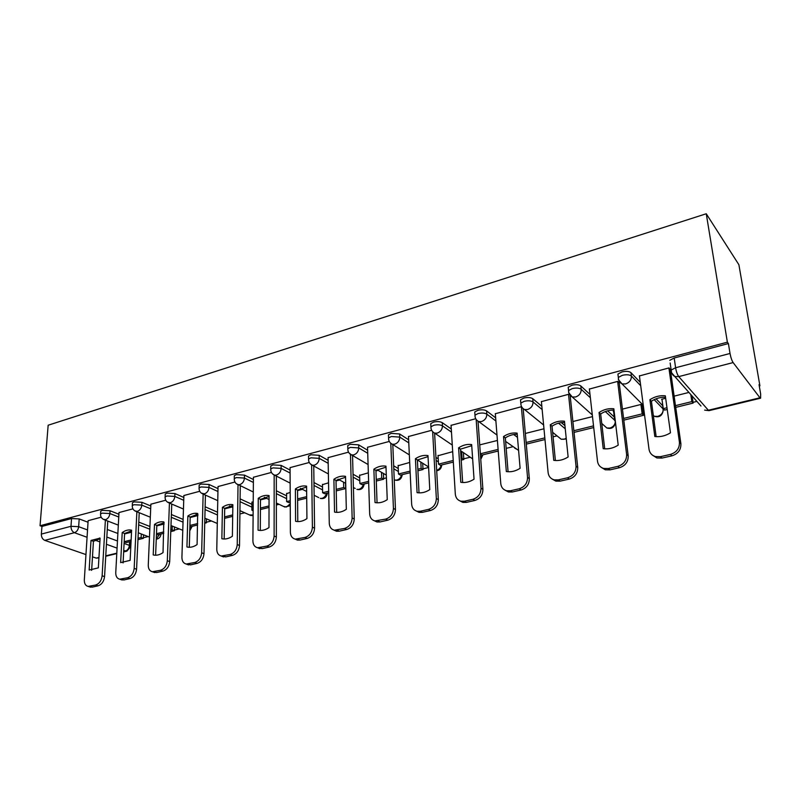 <?xml version="1.0" encoding="UTF-8"?>
<svg xmlns="http://www.w3.org/2000/svg" width="801" height="801" viewBox="0 0 801 801"><rect width="100%" height="100%" fill="white"/><g stroke="black" fill="none" stroke-linecap="round" stroke-linejoin="round"><path stroke-width="1.2" d="M118.898 514.252L110.027 510.748L102.298 510.357L100.736 511.148L100.686 511.989M150.808 505.992L141.917 502.297L134.097 501.877L132.435 502.728L132.385 503.639M183.819 497.451L174.918 493.546L167.008 493.116L165.226 494.027L165.186 495.018M218.002 488.63L209.071 484.495L201.071 484.034L199.169 485.016L199.139 486.087M253.396 479.509L244.455 475.113L236.365 474.633L234.323 475.684L234.313 476.855M290.082 470.067L281.131 465.391L272.941 464.89L270.758 466.022L270.758 467.293M328.13 460.315L319.168 455.308L310.888 454.778L308.535 455.999L308.555 457.381M367.619 450.222L358.648 444.845L350.267 444.295L347.744 445.606L347.784 447.098M408.64 439.779L399.649 433.972L391.178 433.391L388.455 434.813L388.515 436.425M451.283 428.976L442.262 422.678C440.109 421.496 437.256 421.296 433.701 422.067L430.758 423.599L430.848 425.351M495.649 417.822L486.597 410.923C484.505 409.691 481.621 409.481 477.927 410.282L474.743 411.944L474.883 413.837M541.846 406.317L532.745 398.688C530.723 397.406 527.799 397.176 523.974 398.017L520.53 399.819L520.71 401.852M589.997 394.472L580.815 385.942C578.883 384.6 575.919 384.36 571.954 385.231L568.209 387.193L568.44 389.396M640.269 382.357L630.948 372.655C629.095 371.243 626.112 370.993 621.976 371.904L617.921 374.037L618.212 376.44M143.389 537.741L148.125 536.57M174.368 530.102L179.274 528.9M206.368 522.222L211.444 520.97M239.91 513.962L244.695 512.78M276.345 504.98L279.088 504.31M314.142 495.679L314.673 495.549M383.619 478.557L386.412 477.877M422.968 468.865L428.605 467.484M463.789 458.813L470.237 457.231M506.182 448.37L512.81 446.738M553.07 436.825L557.025 435.844M601.921 424.79L602.973 424.53M643.503 414.548L644.445 414.317M663.508 409.621L664.049 409.491M693.055 402.342L696.89 401.401M759.268 386.032L759.919 385.872L738.892 264.741L706.252 213.757L727.378 342.177L40.05 525.746L48.16 425.221L706.252 213.757M85.957 554.572L44.786 540.365C42.493 539.263 41.342 537.171 41.352 534.087L41.962 526.427L71.539 518.547L79.189 518.928L88.04 522.252M107.284 529.491L117.867 533.466M98.923 557.907L96.26 558.127L92.475 556.825M41.962 526.427L40.05 525.746M670.157 362.993L671.158 370.042L675.603 367.739L730.031 353.471C730.802 357.536 731.834 360.57 733.125 362.573L678.757 376.61L708.354 410.242L759.939 397.787L733.125 362.573M759.939 397.787L760.62 398.187L760.66 394.042L759.038 384.69L759.919 385.872M730.031 353.471L728.399 343.559L727.378 342.177M670.387 369.872L669.065 367.889L639.428 375.939M665.661 398.267L661.606 399.278L662.016 399.709M642.412 406.167L640.91 404.475L622.437 409.111M619.253 383.268L617.811 381.366L589.396 389.056M614.117 411.193L613.246 411.414L613.646 411.794M568.67 394.282L541.396 401.641M521.391 406.718L495.328 413.727M475.624 418.753L451.053 425.351M431.649 430.307L408.49 436.525M452.685 451.674L438.047 455.719M389.296 441.441L367.529 447.278M409.701 462.457L398.127 465.711M348.525 452.165L328.08 457.641M368.35 472.82L359.629 475.353M309.266 462.487L290.072 467.624M328.54 482.813L322.483 484.655M271.429 472.43L253.406 477.256M290.192 492.425L286.608 493.646M234.943 482.022L218.042 486.547M253.216 501.696L251.945 502.327M199.739 491.283L183.89 495.519M165.747 500.214L150.888 504.189M132.916 508.845L118.989 512.57M138.783 522.102L149.927 526.497M171.384 514.532L183.129 519.408M205.126 506.783L217.522 512.209M240.09 498.863L251.925 504.34M276.345 490.783L286.608 495.829M313.972 482.562L322.513 487.028M353.041 474.222L359.709 477.947M393.671 465.812L398.247 468.555M435.954 457.401L438.227 458.863M561.311 422.618L564.925 425.651M607.609 410.823L614.277 417.021M656.069 398.818L662.737 405.757L663.158 410.633M101.166 517.196L88.14 520.68M688.93 392.43L674.122 396.145M728.399 343.559L674.202 357.997L669.776 360.32M592.49 416.62L572.885 421.526M543.969 428.785L525.356 433.451M497.411 440.46L479.719 444.895M418.072 460.355L417.421 460.515M378.132 470.367L375.949 470.918M339.624 480.029L336.019 480.93M302.468 489.351L297.551 490.582M266.593 498.342L260.465 499.874M231.94 507.033L224.691 508.845M197.877 515.574L190.167 517.506M164.125 524.034L156.806 525.877M131.514 532.214L124.576 533.957M639.398 375.689L649.02 449.271C649.651 452.976 651.784 455.419 655.418 456.58L660.495 456.67L670.447 454.407C676.645 452.385 679.648 448.32 679.438 442.232L668.895 367.939M654.817 436.495C660.254 437.156 665.471 435.924 670.467 432.8L665.321 395.804C659.904 395.273 654.757 396.565 649.901 399.689L654.817 436.495M675.724 407.369L693.165 403.083L692.114 396.014M661.946 399.198L663.248 408.66L664.64 410.102L667.223 409.461M675.473 405.646L691.844 401.611L693.165 403.083M663.248 408.66L666.983 407.739M690.792 394.523L691.844 401.611M652.525 455.198L656.93 457.982L662.006 458.072L671.929 455.829C678.117 453.807 681.1 449.761 680.89 443.694L670.307 369.291M656.149 436.625L651.413 401.231C655.829 398.377 660.525 397.056 665.521 397.266M651.413 401.231L649.901 399.689M589.366 388.845L597.496 461.196C598.057 464.93 600.139 467.353 603.714 468.465L608.339 468.525L617.861 466.352C623.809 464.4 626.722 460.435 626.612 454.457L617.651 381.406M603.213 448.68C608.39 449.361 613.386 448.18 618.202 445.136L613.826 408.77C608.66 408.21 603.734 409.451 599.058 412.495L603.213 448.68M623.799 420.145L643.593 415.278L642.382 405.947M623.589 418.452L642.162 413.867L643.593 415.278M613.596 411.324L614.707 420.635L615.238 420.505M614.707 420.635L615.318 421.196M640.95 404.505L642.162 413.867M601.371 467.464L605.346 469.807L609.962 469.867L619.463 467.704C625.401 465.761 628.304 461.807 628.194 455.839L619.183 382.738M604.695 448.84L600.67 413.967C604.855 411.233 609.301 409.962 613.997 410.142M600.67 413.967L599.058 412.495M541.386 401.461L548.114 472.62C548.625 476.375 550.637 478.788 554.152 479.849L558.377 479.869L567.498 477.796C573.206 475.914 576.049 472.029 576.029 466.162L568.52 394.322M553.761 460.355C558.697 461.056 563.493 459.924 568.129 456.96L564.475 421.206C559.549 420.615 554.823 421.807 550.307 424.77L553.761 460.355M574.027 432.39L593.711 427.544M573.856 430.718L593.521 425.862M552.3 479.138L555.894 481.131L560.109 481.151L569.221 479.088C574.908 477.216 577.741 473.341 577.721 467.484L570.182 395.804M555.383 460.535L552.029 426.182C555.994 423.559 560.189 422.327 564.605 422.487M552.029 426.182L550.307 424.77M495.318 413.566L500.765 483.574C501.216 487.348 503.168 489.741 506.612 490.763L510.467 490.763L519.228 488.77C524.705 486.948 527.479 483.153 527.539 477.376L521.371 406.718M506.332 471.549C511.048 472.27 515.644 471.178 520.109 468.295L517.126 433.121C512.42 432.52 507.884 433.661 503.529 436.545L506.332 471.549M526.297 444.134L544.99 439.539M526.157 442.492L544.83 437.877M505.191 490.262L508.455 491.984L512.3 491.984L521.04 490.002C526.507 488.189 529.271 484.405 529.331 478.648L523.203 408.941M508.074 471.749L505.341 437.897C509.106 435.394 513.071 434.202 517.226 434.332M505.341 437.897L503.529 436.545M451.053 425.211L455.308 494.087C455.709 497.872 457.591 500.255 460.965 501.226L464.5 501.206L472.91 499.293C478.167 497.531 480.87 493.816 481.021 488.139L476.174 419.794M460.805 482.302C465.311 483.023 469.716 481.982 474.042 479.178L471.659 444.575C467.163 443.954 462.808 445.056 458.603 447.859L460.805 482.302M480.38 454.067L481.832 455.068L498.232 451.033M480.36 453.787L498.102 449.411M459.904 500.885L462.888 502.387L466.422 502.377L474.813 500.475C480.069 498.723 482.763 495.008 482.903 489.351L478.037 421.336M462.658 482.512L460.495 449.151L471.739 445.706M460.495 449.151L458.603 447.859M408.48 436.395L411.644 504.189C411.984 507.984 413.807 510.337 417.101 511.268L420.355 511.238L428.425 509.396C433.491 507.694 436.134 504.049 436.345 498.482L432.67 431.979M417.071 492.625C421.366 493.366 425.611 492.365 429.787 489.621L427.974 455.579C423.679 454.938 419.494 455.999 415.419 458.733L417.071 492.625M461.206 460.144L463.829 459.504L463.378 452.575M438.027 455.348L438.527 464.109L440.35 465.281L453.336 462.087M461.106 458.542L462.047 458.312L463.829 459.504M438.527 464.109L453.236 460.485M461.596 451.374L462.047 458.312M416.36 511.058L419.113 512.39L422.357 512.36L430.417 510.527C435.474 508.835 438.107 505.201 438.317 499.634L434.593 433.111M419.013 492.855L417.391 459.974L428.034 456.64M417.391 459.974L415.419 458.733M367.529 447.168L369.672 513.902C369.952 517.686 371.704 520.029 374.918 520.92L385.681 519.118C390.558 517.456 393.141 513.892 393.421 508.415L390.798 443.504M375.018 502.557C379.133 503.308 383.208 502.347 387.243 499.664L385.962 466.152C381.847 465.511 377.822 466.522 373.877 469.196L375.018 502.557M417.932 470.798L423.008 469.546L422.678 463.248M398.117 465.361L398.487 473.992L400.38 475.113L410.182 472.7M417.852 469.216L421.146 468.395L423.008 469.546M398.487 473.992L410.102 471.118M420.825 462.087L421.146 468.395M374.457 520.8L377.001 521.992L379.994 521.952L387.744 520.199C392.62 518.547 395.183 514.993 395.464 509.526L392.8 444.545M377.051 502.798L375.929 470.387L386.002 467.153M375.929 470.387L373.877 469.196M328.08 457.541L329.271 523.253C329.511 527.028 331.193 529.351 334.337 530.202L344.57 528.46C349.276 526.858 351.789 523.353 352.13 517.967L350.478 454.487M334.548 512.109C338.493 512.87 342.417 511.939 346.322 509.326L345.531 476.335C341.596 475.674 337.712 476.655 333.897 479.268L334.548 512.109M376.3 481.031L383.649 479.228L383.429 473.451M359.619 475.013L359.869 483.514L361.822 484.595L368.67 482.913M376.24 479.479L381.727 478.127L383.649 479.228M359.869 483.514L368.62 481.361M381.516 472.34L381.727 478.127M334.107 530.152L336.48 531.233L339.244 531.183L346.703 529.491C351.399 527.899 353.912 524.405 354.242 519.028L352.54 455.499M336.67 512.37L336.009 480.41L345.551 477.276M336.009 480.41L333.897 479.268M290.072 467.534L290.383 532.254C290.573 536.019 292.195 538.312 295.249 539.133L305.001 537.451C309.536 535.889 312 532.465 312.39 527.158L311.619 464.991M295.589 521.301L295.769 521.341C299.494 522.042 303.209 521.141 306.933 518.627L306.583 486.147C302.818 485.466 299.083 486.407 295.379 488.96L295.589 521.301M336.22 490.893L345.682 488.57L345.551 483.243M322.473 484.325L322.613 492.715L324.615 493.746L328.72 492.735M336.19 489.361L343.699 487.509L345.682 488.57M322.613 492.715L328.69 491.213M343.579 482.172L343.699 487.509M295.229 539.133L297.461 540.124L300.015 540.064L307.204 538.442C311.719 536.89 314.182 533.476 314.573 528.179L313.752 466.002M297.782 521.581L297.551 490.062L306.593 487.028M297.551 490.062L295.379 488.96M253.416 477.166L252.906 540.925C253.046 544.68 254.608 546.953 257.582 547.744L266.893 546.102C271.269 544.6 273.672 541.236 274.122 536.009L274.162 475.053M258.052 530.172L258.403 530.242C261.917 530.883 265.441 530.002 268.976 527.589L269.056 495.589C265.441 494.908 261.837 495.819 258.252 498.312L258.052 530.172M286.598 493.326L286.628 501.586L288.69 502.587L290.232 502.207M297.622 500.385L306.713 498.152M286.628 501.586L290.232 500.705M297.612 498.883L306.693 496.64M257.882 547.864L262.217 548.625L269.146 547.063C273.511 545.561 275.914 542.207 276.355 536.99L276.345 476.084M260.305 530.452L260.475 499.363L269.056 496.42M260.475 499.363L258.252 498.312M218.042 486.467L216.781 549.276C216.871 553.02 218.363 555.273 221.266 556.034L230.157 554.452C234.383 552.99 236.736 549.686 237.236 544.55L238.017 484.705L239.739 484.645C242.543 483.584 244.105 481.391 244.425 478.057L253.366 482.432M224.16 539.013L224.701 508.345L222.438 507.333L221.857 538.713L222.358 538.823C225.682 539.403 229.026 538.542 232.39 536.229L232.861 504.71M222.438 507.333C225.872 504.92 229.306 504.039 232.741 504.68M260.415 509.546L269.026 507.423M251.945 502.017L251.874 510.167L253.156 509.847M260.425 508.054L269.036 505.932M251.874 510.167L253.146 510.748M221.847 556.254L225.782 556.885L232.46 555.373C236.675 553.912 239.028 550.617 239.519 545.491L240.26 485.766M224.701 508.345L232.851 505.491M183.89 495.449L181.917 557.346C181.967 561.07 183.399 563.303 186.232 564.034L194.733 562.502C198.808 561.08 201.121 557.836 201.652 552.78L203.134 494.057M186.933 546.963L187.554 547.103C190.718 547.634 193.892 546.783 197.096 544.56L197.657 513.441C194.403 512.86 191.139 513.721 187.865 516.034L186.933 546.963M224.53 518.367L232.69 516.365M224.55 516.905L232.711 514.893M187.044 564.335L190.638 564.845L197.076 563.383C201.151 561.962 203.454 558.738 203.985 553.681L205.416 495.088M189.286 547.263L190.177 517.015L197.917 514.232M190.177 517.015L187.865 516.034M150.888 504.119L148.265 565.136C148.265 568.84 149.647 571.043 152.4 571.754L160.54 570.272C164.485 568.89 166.748 565.706 167.319 560.72L169.432 503.078M153.211 554.923L153.952 555.083C156.946 555.574 159.97 554.753 163.034 552.6L163.794 521.912C160.711 521.371 157.607 522.212 154.483 524.445L153.211 554.923M204.726 523.243L206.348 522.843L206.448 518.838M189.887 526.898L197.627 524.985M204.756 522.172L206.348 522.843M189.927 525.446L197.667 523.544M153.432 572.114L156.706 572.525L162.923 571.123C166.868 569.741 169.121 566.567 169.692 561.591L171.754 504.059M155.614 555.233L156.826 525.386L164.175 522.683M156.826 525.386L154.483 524.445M118.999 512.51L115.755 572.655C115.714 576.34 117.036 578.522 119.719 579.203L127.519 577.771C131.334 576.43 133.547 573.306 134.167 568.4L136.871 511.769M120.641 562.612L130.132 560.37L131.614 530.202L131.094 530.092C128.16 529.591 125.206 530.422 122.213 532.575L120.641 562.612M170.763 531.594L174.348 530.713L174.478 526.958M156.435 535.058L163.774 533.316M170.813 530.162L172.145 529.841L174.348 530.713M156.495 533.696L163.825 531.894M172.275 526.077L172.145 529.841M120.941 579.614L123.935 579.954L129.942 578.592C133.757 577.251 135.96 574.127 136.571 569.231L139.224 512.72M123.084 562.933L124.596 533.476L131.584 530.853M124.596 533.476L122.213 532.575M88.14 520.62L84.325 579.924C84.255 583.589 85.517 585.751 88.13 586.412L95.619 585.03C99.304 583.719 101.477 580.645 102.127 575.809L105.382 520.149M89.151 570.042L98.333 567.879L100.105 538.142L91.014 540.425L89.151 570.042M137.962 539.664L143.359 538.342L143.519 534.798M124.165 541.856L126.127 542.577L131.064 541.366M138.022 538.252L141.126 537.491L143.359 538.342M124.175 541.676L131.134 539.954M141.296 533.947L141.126 537.491M89.512 586.853L92.265 587.123L98.072 585.811C101.757 584.5 103.92 581.436 104.561 576.61L107.765 521.071M91.634 570.372L93.437 541.296L100.075 538.753M93.437 541.296L91.014 540.425M100.526 514.773L100.566 513.932L102.127 513.141L109.867 513.531L118.748 517.015M110.027 510.748L109.867 513.531C109.447 516.675 108.015 518.718 105.562 519.659L103.209 519.268M132.255 506.472L132.295 505.551L133.957 504.71L141.787 505.121L150.688 508.795M141.917 502.297L141.787 505.121C141.387 508.305 139.925 510.377 137.392 511.348L134.818 510.868M165.086 497.882L165.116 496.89L166.898 495.979L174.818 496.41L183.729 500.295M174.918 493.546L174.818 496.41C174.438 499.644 172.946 501.756 170.323 502.758L167.499 502.157M199.079 489L199.089 487.919L201.001 486.948L209.001 487.398L217.942 491.514M209.071 484.495L209.001 487.398C208.661 490.683 207.129 492.835 204.425 493.857L201.301 493.106M234.282 479.809L234.282 478.628L236.325 477.586L244.425 478.057L244.455 475.113M270.768 470.287L270.748 469.006L272.941 467.884L281.131 468.385L290.092 473.041M281.131 465.391L281.131 468.385C280.851 471.759 279.259 474.002 276.355 475.083L274.493 475.143L272.55 473.912M308.605 460.425L308.575 459.033L310.928 457.822L319.209 458.342L328.19 463.318M319.168 455.308L319.209 458.342C318.958 461.776 317.326 464.059 314.322 465.181L312.32 465.231L310.117 463.699M347.874 450.182L347.824 448.68L350.347 447.379L358.738 447.919L367.719 453.276M358.648 444.845L358.738 447.919C358.518 451.414 356.856 453.736 353.732 454.888L351.569 454.938L349.086 453.036M388.655 439.569L388.575 437.937L391.309 436.525L399.779 437.106L408.79 442.873M399.649 433.972L399.779 437.106C399.609 440.65 397.907 443.013 394.673 444.205L392.33 444.245L409.351 454.898M431.038 428.535L430.928 426.773L433.872 425.251C437.436 424.48 440.3 424.68 442.452 425.852L451.474 432.119M442.262 422.678L442.452 425.852C442.322 429.456 440.57 431.869 437.216 433.111L434.673 433.141L452.275 445.056M475.123 417.071L474.973 415.168L478.157 413.516C481.852 412.715 484.745 412.926 486.838 414.147L495.889 421.016M486.597 410.923L486.838 414.147C486.748 417.812 484.965 420.285 481.471 421.556L478.718 421.576L496.99 435.063M521.01 405.136L520.81 403.093L524.265 401.301C528.099 400.47 531.023 400.69 533.045 401.972L542.147 409.551M532.745 398.688L533.045 401.972C533.005 405.696 531.173 408.21 527.549 409.531L524.545 409.541L543.609 424.981M568.8 392.72L568.56 390.528L572.304 388.575C576.279 387.704 579.243 387.944 581.186 389.276L590.367 397.767M580.815 385.942L581.186 389.276C581.206 393.061 579.323 395.644 575.549 397.006L572.264 396.996L568.65 392.58M618.652 379.834L618.332 377.421L622.407 375.299C626.542 374.397 629.536 374.648 631.388 376.039L640.7 385.702M630.948 372.655L631.388 376.039C631.458 379.894 629.536 382.528 625.601 383.939L622.017 383.909L618.312 379.494M79.189 518.928L78.658 526.678L87.539 529.952M106.843 537.06L117.457 540.975M124.085 543.418L129.382 545.371L130.533 546.813L126.868 551.158L123.724 550.527M129.562 541.736L129.382 545.371C129.001 548.345 127.649 550.257 125.326 551.108L123.674 551.509M117.076 548.124L106.433 544.279M99.885 541.907L95.149 540.194M87.069 537.281L74.423 532.705L44.786 540.365M96.26 558.127L98.954 557.476M105.762 555.834L116.806 553.171M671.588 372.725L671.158 370.042C671.198 372.946 672.419 375.118 674.842 376.55L671.018 372.095M138.653 524.815L149.807 529.191M171.284 517.286L183.039 522.132M205.056 509.566L217.471 514.973M240.06 501.686L251.904 507.133M276.345 493.646L286.618 498.653M314.012 485.456L322.563 489.902M353.121 477.156L359.789 480.85M393.792 468.785L398.377 471.509M436.124 460.405L438.397 461.867M471.008 445.696L471.769 446.227M513.731 434.532L517.486 437.376M558.507 423.188L565.246 428.795M605.316 411.564L614.657 420.205M654.177 399.649L663.178 408.981C663.288 412.635 661.466 415.108 657.731 416.39L654.297 416.3C659.133 417.732 662.077 415.909 663.128 410.843M653.376 415.909L654.297 416.3L653.296 415.298M482.933 454.798L480.76 459.414M441.942 464.88L441.691 465.371C441.301 468.465 439.639 470.277 436.705 470.798M402.432 474.603L402.172 475.123C401.311 479.318 398.868 480.97 394.823 480.069L396.926 480.059C399.379 479.288 400.931 477.536 401.581 474.813M364.305 483.984L364.065 484.525C363.203 488.6 360.81 490.222 356.876 489.381L358.818 489.361C361.191 488.61 362.703 486.898 363.364 484.215M327.499 493.046L327.269 493.596C326.418 497.561 324.075 499.153 320.22 498.372L322.032 498.342C324.325 497.611 325.807 495.929 326.468 493.296M192.17 526.337L189.777 530.743M161.021 533.997L160.901 534.597C160.43 537.241 158.888 538.773 156.265 539.183M603.694 425.171L606.838 427.984L609.972 428.044C613.336 426.933 615.128 424.69 615.338 421.306M558.317 436.895L561.181 439.218L564.074 439.258L566.217 438.297M514.663 448.099L518.577 450.192M472.61 458.833L460.595 450.693M480.68 458.342L482.282 454.958M436.675 470.347C439.098 469.476 440.6 467.714 441.191 465.071M394.242 479.879L394.823 480.069L394.242 479.729M355.213 488.48L353.401 487.499M318.738 497.611L314.132 495.278M283.494 506.412L286.498 507.013L290.242 503.769M236.295 483.704L253.296 491.994M249.411 514.903L253.116 515.043M216.42 523.093L217.301 523.504M189.827 529.06L190.858 526.658M156.285 538.743L159.659 534.327M674.202 357.997L675.603 367.739C676.294 371.734 677.346 374.688 678.757 376.61L674.842 376.55L700.975 406.007M71.539 518.547L70.989 526.307L78.658 526.678C78.218 529.781 76.806 531.794 74.423 532.705C72.16 531.574 71.009 529.441 70.989 526.307L41.352 534.087M760.499 398.217L709.135 410.613L704.63 410.122L708.995 410.643M680.89 443.694L679.438 442.232M662.006 458.072L660.495 456.67M671.929 455.829L670.447 454.407M628.194 455.839L626.612 454.457M609.962 469.867L608.339 468.525M619.463 467.704L617.861 466.352M577.721 467.484L576.029 466.162M560.109 481.151L558.377 479.869M569.221 479.088L567.498 477.796M529.331 478.648L527.539 477.376M512.3 491.984L510.467 490.763M521.04 490.002L519.228 488.77M482.903 489.351L481.021 488.139M466.422 502.377L464.5 501.206M474.813 500.475L472.91 499.293M438.317 499.634L436.345 498.482M422.357 512.36L420.355 511.238M430.417 510.527L428.425 509.396M395.464 509.526L393.421 508.415M379.994 521.952L377.922 520.88M387.744 520.199L385.681 519.118M354.242 519.028L352.13 517.967M339.244 531.183L337.101 530.152M346.703 529.491L344.57 528.46M314.573 528.179L312.39 527.158M300.015 540.064L297.812 539.083M307.204 538.442L305.001 537.451M276.355 536.99L274.122 536.009M262.217 548.625L259.965 547.684M269.146 547.063L266.893 546.102M239.519 545.491L237.236 544.55M225.782 556.885L223.479 555.974M232.46 555.373L230.157 554.452M203.985 553.681L201.652 552.78M190.638 564.845L188.285 563.964M197.076 563.383L194.733 562.502M169.692 561.591L167.319 560.72M156.706 572.525L154.313 571.684M162.923 571.123L160.54 570.272M136.571 569.231L134.167 568.4M123.935 579.954L121.512 579.143M129.942 578.592L127.519 577.771M104.561 576.61L102.127 575.809M92.265 587.123L89.802 586.342M98.072 585.811L95.619 585.03M617.921 374.037L618.332 377.421C618.342 380.335 619.573 382.498 622.017 383.909L643.253 405.226M568.209 387.193L568.56 390.528C568.56 393.461 569.791 395.614 572.264 396.996L592.299 414.958M520.53 399.819L520.81 403.093C520.8 406.047 522.042 408.19 524.545 409.541M474.743 411.944L474.973 415.168C474.943 418.122 476.195 420.265 478.718 421.576M430.758 423.599L430.928 426.773C430.888 429.726 432.139 431.849 434.673 433.141M388.455 434.813L388.575 437.937C388.515 440.89 389.767 442.993 392.33 444.245M347.744 445.606L347.824 448.68C347.754 451.624 348.996 453.716 351.569 454.938L368.08 464.53M308.535 455.999L308.575 459.033C308.485 461.967 309.737 464.029 312.32 465.231L328.38 473.932M270.758 466.022L270.748 469.006C270.658 471.929 271.899 473.972 274.493 475.143L290.142 483.093M234.323 475.684L234.282 478.628C234.172 481.541 235.414 483.564 238.017 484.695M199.169 485.016L199.089 487.919C198.968 490.803 200.21 492.805 202.813 493.917L217.752 500.645M165.226 494.027L165.116 496.89C164.986 499.754 166.218 501.736 168.821 502.818L183.459 509.046M132.435 502.728L132.295 505.551C132.145 508.405 133.377 510.357 135.99 511.408L150.328 517.206M100.736 511.148L100.566 513.932C100.405 516.755 101.637 518.688 104.24 519.719L118.318 525.126M601.771 423.449L606.838 427.984C611.563 429.296 614.407 427.464 615.338 422.487M552.62 432.28L561.181 439.218L566.297 439.048M505.631 441.441L518.597 450.422M428.575 466.933L417.421 459.954M386.302 475.123L376.981 469.696M345.692 483.323L338.032 479.168M306.643 491.474L300.505 488.36M276.345 502.998L284.816 507.043L290.252 505.701M269.046 499.514L264.36 497.281M239.95 510.637L250.583 515.433L253.106 515.624M232.821 507.433L229.547 505.962M217.301 523.464L204.846 518.167M197.887 515.193L196.045 514.412M182.778 530.312L170.983 525.546M149.467 537.091L138.283 532.795M130.793 541.436L130.563 546.112M105.742 556.254L116.776 553.591M123.644 551.939L126.538 551.238M656.93 457.982L655.418 456.58M605.346 469.807L603.714 468.465M555.894 481.131L554.152 479.849M508.455 491.984L506.612 490.763M462.888 502.387L460.965 501.226M419.113 512.39L417.101 511.268M377.001 521.992L374.918 520.92M336.48 531.233L334.337 530.202M297.461 540.124L295.249 539.133M259.844 548.685L257.582 547.744M223.579 556.945L221.266 556.034M188.585 564.905L186.232 564.034M154.793 572.595L152.4 571.754M131.614 530.292L131.094 530.092M122.142 580.014L119.719 579.203M100.105 538.222L99.484 538.002M90.583 587.193L88.13 586.412"/></g></svg>
